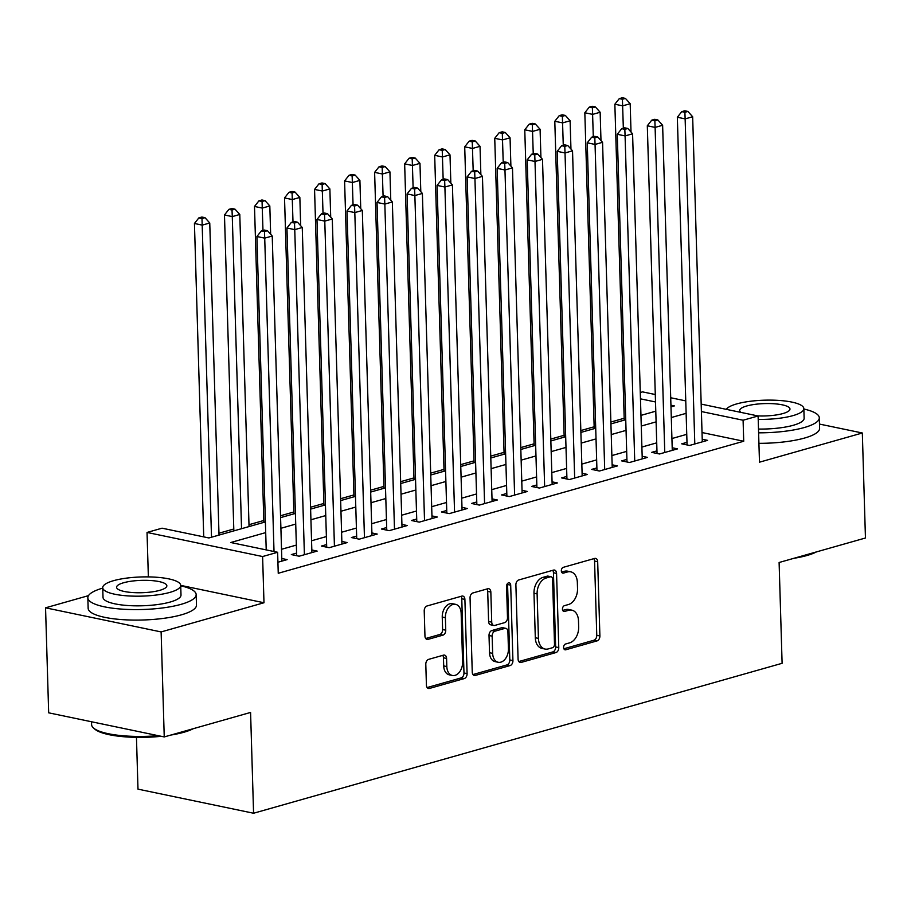 <?xml version="1.0" encoding="UTF-8"?>
<svg xmlns="http://www.w3.org/2000/svg" width="911" height="911" viewBox="0 0 911 911"><rect width="100%" height="100%" fill="white"/><g stroke="black" fill="none" stroke-linecap="round" stroke-linejoin="round"><path stroke-width="1.37" d="M563.59 647.482A2.984 2.016 101.8 0 0 565.048 649.805A2.984 2.016 101.8 0 0 565.742 649.782L597.058 640.888A4.259 2.881 101.8 0 0 599.893 635.935L597.684 561.723A4.259 2.881 101.8 0 0 595.612 558.397A4.259 2.881 101.8 0 0 594.621 558.443L563.294 567.325A2.984 2.016 101.8 0 0 561.324 570.798A2.984 2.016 101.8 0 0 562.77 573.121A2.984 2.016 101.8 0 0 563.465 573.099L567.519 571.949A13.619 9.212 101.8 0 1 570.696 571.812A13.619 9.212 101.8 0 1 577.346 582.459L577.528 588.643A13.619 9.212 101.8 0 1 568.487 604.517L564.433 605.667A2.984 2.016 101.8 0 0 562.463 609.14A2.984 2.016 101.8 0 0 563.909 611.463A2.984 2.016 101.8 0 0 564.604 611.44L568.658 610.29A13.619 9.212 101.8 0 1 571.835 610.154A13.619 9.212 101.8 0 1 578.485 620.801L578.667 626.984A13.619 9.212 101.8 0 1 569.626 642.859L565.572 644.009A2.984 2.016 101.8 0 0 563.59 647.482M428.625 659.37A4.259 2.881 101.8 0 0 425.801 664.324L426.416 685.14A4.259 2.881 101.8 0 0 428.5 688.477A4.259 2.881 101.8 0 0 429.491 688.431L464.268 678.57A4.259 2.881 101.8 0 0 467.092 673.605L464.895 599.392A4.259 2.881 101.8 0 0 462.811 596.067A4.259 2.881 101.8 0 0 461.82 596.113L427.043 605.974A4.259 2.881 101.8 0 0 424.219 610.939L424.959 636.083A4.259 2.881 101.8 0 0 427.043 639.42A4.259 2.881 101.8 0 0 428.033 639.374L442.917 635.149A4.259 2.881 101.8 0 0 445.741 630.184L445.377 617.715A11.387 7.709 101.8 0 1 455.58 604.335A11.387 7.709 101.8 0 1 461.148 613.24L462.594 662.103A11.387 7.709 101.8 0 1 452.38 675.472A11.387 7.709 101.8 0 1 446.823 666.567L446.584 658.425A4.259 2.881 101.8 0 0 444.5 655.1A4.259 2.881 101.8 0 0 443.509 655.146L428.625 659.37M164.242 736.931L48.67 712.823L45.55 607.819L161.122 631.927L164.242 736.931L250.582 712.436L253.577 813.238L782.105 663.299L779.11 562.497L865.45 538.002L862.33 432.998L759.478 462.184L758.111 415.974L743.091 420.233L743.718 441.243L278.242 573.281L277.627 552.282L262.607 556.541L147.035 532.445L162.044 528.186L208.904 537.957L265.386 521.935M161.122 631.927L263.985 602.752L262.607 556.541M518.086 659.143A4.259 2.881 101.8 0 0 520.17 662.468A4.259 2.881 101.8 0 0 521.16 662.422L555.938 652.561A4.259 2.881 101.8 0 0 558.773 647.596L556.564 573.395A4.259 2.881 101.8 0 0 554.492 570.058A4.259 2.881 101.8 0 0 553.501 570.104L518.712 579.977A4.259 2.881 101.8 0 0 515.888 584.93L518.086 659.143M510.103 665.565L475.326 675.427A4.259 2.881 101.8 0 1 474.335 675.472A4.259 2.881 101.8 0 1 472.251 672.147L470.053 597.935A4.259 2.881 101.8 0 1 472.877 592.97L487.761 588.757A4.259 2.881 101.8 0 1 488.751 588.711A4.259 2.881 101.8 0 1 490.835 592.036L491.724 622.133A4.259 2.881 101.8 0 0 493.808 625.458A4.259 2.881 101.8 0 0 494.798 625.424L504.671 622.623A4.259 2.881 101.8 0 0 507.495 617.658L506.562 586.331A2.984 2.016 101.8 0 1 509.238 582.824A2.984 2.016 101.8 0 1 510.695 585.158L512.927 660.6A4.259 2.881 101.8 0 1 510.103 665.565L506.983 664.905L472.991 674.55M862.33 432.998L819.479 424.07M686.985 442.347L681.724 443.828L689.536 445.456L707.551 440.355L702.222 439.239M656.956 450.865L651.695 452.357L659.507 453.985L677.522 448.872L672.193 447.756M626.927 459.383L621.666 460.875L629.478 462.503L647.493 457.39L642.164 456.274M596.899 467.901L591.638 469.393L599.449 471.021L617.464 465.908L612.135 464.792M566.858 476.419L561.609 477.911L569.421 479.539L587.436 474.426L582.106 473.31M536.83 484.937L531.58 486.428L539.392 488.057L557.407 482.944L552.077 481.839M506.801 493.455L501.551 494.946L509.351 496.575L527.378 491.462L522.037 490.357M476.772 501.972L471.522 503.464L479.323 505.093L497.349 499.98L492.008 498.875M446.743 510.49L441.482 511.982L449.294 513.61L467.309 508.509L461.979 507.393M416.714 519.019L411.453 520.5L419.265 522.14L437.28 517.027L431.951 515.911M386.685 527.537L381.424 529.029L389.236 530.657L407.251 525.545L401.922 524.429M356.656 536.055L351.395 537.547L359.207 539.175L377.222 534.062L371.893 532.946M326.616 544.573L321.367 546.065L329.178 547.693L347.193 542.58L341.864 541.464M296.587 553.091L291.338 554.583L299.15 556.211L317.165 551.098L311.835 549.982M743.718 441.243L702.028 432.543M686.746 434.342L671.919 438.544M656.717 442.86L641.891 447.062M626.688 451.378L611.862 455.58M596.659 459.896L581.833 464.098M566.631 468.413L551.804 472.615M536.59 476.931L521.764 481.145M506.562 485.449L491.735 489.662M476.533 493.967L461.706 498.18M446.504 502.496L431.677 506.698M416.475 511.014L401.649 515.216M386.446 519.532L371.62 523.734M356.417 528.05L341.591 532.252M326.389 536.568L311.562 540.77M296.348 545.085L281.522 549.287M281.795 558.511L287.136 559.616L277.923 562.235M624.183 418.263L610.86 422.044M594.154 426.781L580.831 430.561M564.125 435.299L550.802 439.079M534.097 443.816L520.773 447.597M504.056 452.334L490.744 456.115M474.027 460.852L460.715 464.633M443.999 469.37L430.687 473.151M413.97 477.899L400.658 481.668M383.941 486.417L370.618 490.186M353.912 494.935L340.589 498.716M323.883 503.453L310.56 507.233M293.854 511.971L280.531 515.751M263.814 520.488L248.988 524.702M233.785 529.006L218.959 533.22M136.456 737.363L137.994 789.142L253.577 813.238M88.481 595.646L45.55 607.819M148.356 576.902L147.035 532.445M640.274 392.516L642.528 391.878L655.282 394.531M265.705 532.605L230.768 542.512L277.627 552.282M686.12 413.332L671.293 417.545M656.091 421.861L641.264 426.063M626.062 430.379L611.235 434.581M596.033 438.897L581.207 443.099M566.004 447.415L551.178 451.617M535.975 455.933L521.149 460.135M505.947 464.451L491.12 468.653M475.906 472.968L461.08 477.182M445.878 481.486L431.051 485.7M415.849 490.004L401.022 494.217M385.82 498.533L370.993 502.735M355.791 507.051L340.965 511.253M325.762 515.569L310.936 519.771M295.733 524.087L280.907 528.289M743.091 420.233L701.402 411.544M670.712 397.754L685.755 400.886M701.185 404.108L758.111 415.974M670.986 406.875L674.368 405.907L670.929 405.19M655.499 401.967L640.456 398.836M280.588 517.619L295.415 513.417M310.617 509.101L325.443 504.899M340.646 500.583L355.472 496.37M370.675 492.065L385.501 487.852M400.703 483.547L415.53 479.334M430.744 475.018L445.57 470.816M460.772 466.5L475.599 462.298M490.801 457.982L505.628 453.78M520.83 449.465L535.657 445.263M550.859 440.947L565.685 436.745M580.888 432.429L595.714 428.227M610.917 423.911L625.743 419.698M640.945 415.393L655.772 411.18M263.985 602.752L180.708 585.386A39.014 9.588 -1.7 0 0 156.157 577.221A39.014 9.588 -1.7 0 0 113.602 580.671A39.014 9.588 -1.7 0 0 102.715 587.697A39.014 9.588 -1.7 0 0 127.278 595.851A39.014 9.588 -1.7 0 0 169.833 592.401A39.014 9.588 -1.7 0 0 180.708 585.386L181.004 595.042A39.014 9.588 178.3 0 1 170.118 602.057A39.014 9.588 178.3 0 1 127.563 605.508A39.014 9.588 178.3 0 1 103.011 597.354L102.715 587.697M571.835 610.154L568.703 609.493A13.619 9.212 101.8 0 0 565.537 609.63L568.658 610.29M562.736 610.427L565.537 609.63M570.696 571.812L567.564 571.163A13.619 9.212 101.8 0 0 564.399 571.299L567.519 571.949M561.609 572.085L564.399 571.299M563.875 648.769L593.938 640.239A4.259 2.881 101.8 0 0 596.762 635.286L594.564 561.074A4.259 2.881 101.8 0 0 593.824 558.659M518.826 661.545L552.818 651.912A4.259 2.881 101.8 0 0 555.642 646.947L553.444 572.734A4.259 2.881 101.8 0 0 552.704 570.332M552.533 647.71A2.984 2.016 101.8 0 0 554.503 644.236L552.578 579.1A2.984 2.016 101.8 0 0 551.121 576.765A2.984 2.016 101.8 0 0 550.426 576.8L546.156 578.007A13.619 9.212 101.8 0 0 537.114 593.881L538.435 638.406A13.619 9.212 101.8 0 0 545.085 649.053A13.619 9.212 101.8 0 0 548.251 648.917L552.533 647.71M551.121 576.765L548.001 576.116A2.984 2.016 101.8 0 0 547.306 576.139L550.426 576.8M545.085 649.053L541.965 648.404A13.619 9.212 101.8 0 1 535.304 637.746L533.983 593.22A13.619 9.212 101.8 0 1 543.024 577.358L547.306 576.139M493.808 625.458L490.687 624.809A4.259 2.881 101.8 0 1 488.603 621.484L487.704 591.387A4.259 2.881 101.8 0 0 486.975 588.973M506.983 664.905A4.259 2.881 101.8 0 0 509.807 659.951L507.575 584.509A2.984 2.016 101.8 0 0 507.438 583.632M492.657 653.358A11.387 7.709 101.8 0 0 498.215 662.274A11.387 7.709 101.8 0 0 508.418 648.894L507.917 631.676A4.259 2.881 101.8 0 0 505.833 628.351A4.259 2.881 101.8 0 0 504.842 628.396L494.969 631.186A4.259 2.881 101.8 0 0 492.145 636.151L492.657 653.358L489.526 652.709A11.387 7.709 101.8 0 0 495.094 661.614L498.215 662.274M505.833 628.351L502.713 627.702A4.259 2.881 101.8 0 0 501.722 627.736L504.842 628.396M489.526 652.709L489.013 635.502A4.259 2.881 101.8 0 1 491.849 630.537L501.722 627.736M452.38 675.472L449.26 674.823A11.387 7.709 101.8 0 1 443.703 665.918L443.452 657.776A4.259 2.881 101.8 0 0 442.723 655.362M455.58 604.335L452.46 603.686A11.387 7.709 101.8 0 0 442.245 617.066L445.377 617.715M425.699 638.497L439.797 634.5A4.259 2.881 101.8 0 0 442.621 629.535L442.245 617.066M427.157 687.554L461.148 677.909A4.259 2.881 101.8 0 0 463.972 672.956L461.775 598.743A4.259 2.881 101.8 0 0 461.034 596.329M631.016 132.038L630.184 103.717L622.668 105.847L614.857 104.218L624.24 420.13M622.418 99.265L625.424 98.411L622.293 97.762L619.298 98.616L622.418 99.265L623.34 128.223M625.424 98.411L630.184 103.717M614.857 104.218L619.298 98.616M694.797 443.976L685.14 118.885L692.656 116.756L702.301 441.846M687.065 444.944L677.34 117.257L685.14 118.885L684.89 112.292L687.896 111.438L684.776 110.789L681.77 111.643L684.89 112.292M681.77 111.643L677.34 117.257M692.656 116.756L687.896 111.438M816.438 551.907A52.884 12.993 178.3 0 1 807.044 555.482A52.884 12.993 178.3 0 1 793.982 558.284M804.071 555.414A54.182 13.312 -1.7 0 0 807.943 554.412A54.182 13.312 -1.7 0 0 811.439 553.33M758.612 432.827A54.182 13.312 -1.7 0 0 804.174 427.566A54.182 13.312 -1.7 0 0 819.296 417.819A54.182 13.312 -1.7 0 0 803.855 409.028M758.92 443.327A54.182 13.312 -1.7 0 0 804.493 438.066A54.182 13.312 -1.7 0 0 819.604 428.318L819.296 417.819M758.214 419.402A39.014 9.588 -1.7 0 0 792.957 415.632A39.014 9.588 -1.7 0 0 803.844 408.606L804.128 418.274A39.014 9.588 178.3 0 1 793.242 425.289A39.014 9.588 178.3 0 1 758.499 429.058M803.844 408.606A39.014 9.588 -1.7 0 0 779.281 400.453A39.014 9.588 -1.7 0 0 736.737 403.903A39.014 9.588 -1.7 0 0 726.318 409.346M757.679 415.894A25.144 6.183 -1.7 0 0 782.959 413.548A25.144 6.183 -1.7 0 0 789.974 409.016A25.144 6.183 -1.7 0 0 774.145 403.767A25.144 6.183 -1.7 0 0 746.724 405.987A25.144 6.183 -1.7 0 0 739.709 410.508A25.144 6.183 -1.7 0 0 741.053 412.421M193.303 728.686A52.884 12.993 178.3 0 1 183.92 732.25A52.884 12.993 178.3 0 1 170.858 735.052M180.936 732.193A54.182 13.312 -1.7 0 0 184.819 731.18A54.182 13.312 -1.7 0 0 188.315 730.098M102.738 588.119A54.182 13.312 -1.7 0 0 87.843 597.81A54.182 13.312 -1.7 0 0 121.949 609.129A54.182 13.312 -1.7 0 0 181.05 604.346A54.182 13.312 -1.7 0 0 196.161 594.587A54.182 13.312 -1.7 0 0 180.731 585.807M87.843 597.81L88.151 608.309A54.182 13.312 -1.7 0 0 122.268 619.628A54.182 13.312 -1.7 0 0 181.357 614.845A54.182 13.312 -1.7 0 0 196.48 605.086L196.161 594.587M123.6 582.755A25.144 6.183 -1.7 0 0 116.585 587.288A25.144 6.183 -1.7 0 0 132.414 592.537A25.144 6.183 -1.7 0 0 159.835 590.317A25.144 6.183 -1.7 0 0 166.85 585.796A25.144 6.183 -1.7 0 0 151.021 580.535A25.144 6.183 -1.7 0 0 123.6 582.755M91.521 721.763L91.601 724.655A54.182 13.312 -1.7 0 0 93.48 727.969A54.182 13.312 -1.7 0 0 158.172 735.667M161.258 736.304A52.884 12.993 178.3 0 1 94.767 729.107L93.48 727.969M600.987 140.556L600.144 112.247L592.64 114.376L584.828 112.748L594.211 428.648M592.389 107.783L595.395 106.929L592.264 106.28L589.269 107.134L592.389 107.783L593.3 136.741M595.395 106.929L600.144 112.247M584.828 112.748L589.269 107.134M570.958 149.074L570.115 120.764L562.611 122.894L554.799 121.265L564.182 437.166M562.36 116.301L565.367 115.446L562.235 114.797L559.229 115.651L562.36 116.301L563.271 145.259M565.367 115.446L570.115 120.764M554.799 121.265L559.229 115.651M540.929 157.592L540.086 129.282L532.582 131.412L524.77 129.783L534.142 445.684M532.331 124.818L535.326 123.976L532.206 123.315L529.2 124.169L532.331 124.818L533.242 153.777M535.326 123.976L540.086 129.282M524.77 129.783L529.2 124.169M510.9 166.109L510.058 137.8L502.553 139.93L494.741 138.301L504.113 454.202M502.303 133.336L505.298 132.494L502.177 131.833L499.171 132.687L502.303 133.336L503.214 162.295M505.298 132.494L510.058 137.8M494.741 138.301L499.171 132.687M664.768 452.494L655.111 127.403L662.627 125.274L672.272 450.364M657.036 453.462L647.311 125.775L655.111 127.403L654.861 120.81L657.867 119.956L654.747 119.307L651.741 120.161L654.861 120.81M651.741 120.161L647.311 125.775M662.627 125.274L657.867 119.956M634.728 461.012L625.083 135.921L632.587 133.792L642.244 458.882M626.996 461.979L617.271 134.293L625.083 135.921L624.832 129.328L627.838 128.474L624.707 127.825L621.712 128.679L624.832 129.328M621.712 128.679L617.271 134.293M632.587 133.792L627.838 128.474M604.699 469.529L595.054 144.439L602.558 142.31L612.215 467.4M596.967 470.497L587.242 142.811L595.054 144.439L594.803 137.846L597.81 137.003L594.678 136.343L591.683 137.197L594.803 137.846M591.683 137.197L587.242 142.811M602.558 142.31L597.81 137.003M574.67 478.047L565.025 152.957L572.529 150.827L582.175 475.918M566.938 479.027L557.213 151.328L565.025 152.957L564.774 146.375L567.769 145.521L564.649 144.86L561.643 145.714L564.774 146.375M561.643 145.714L557.213 151.328M572.529 150.827L567.769 145.521M480.871 174.627L480.029 146.318L472.524 148.447L464.712 146.819L474.084 462.731M472.262 141.865L475.269 141.011L472.149 140.362L469.142 141.205L472.262 141.865L473.185 170.812M475.269 141.011L480.029 146.318M464.712 146.819L469.142 141.205M544.641 486.565L534.996 161.475L542.5 159.345L552.146 484.436M536.909 487.544L527.184 159.846L534.996 161.475L534.746 154.893L537.741 154.039L534.62 153.39L531.614 154.232L534.746 154.893M531.614 154.232L527.184 159.846M542.5 159.345L537.741 154.039M450.843 183.145L450 154.836L442.484 156.965L434.684 155.337L444.056 471.249M442.234 150.383L445.24 149.529L442.12 148.88L439.113 149.723L442.234 150.383L443.156 179.33M445.24 149.529L450 154.836M434.684 155.337L439.113 149.723M514.613 495.083L504.967 169.993L512.472 167.863L522.117 492.953M506.88 496.062L497.155 168.364L504.967 169.993L504.705 163.411L507.712 162.557L504.592 161.907L501.585 162.762L504.705 163.411M501.585 162.762L497.155 168.364M512.472 167.863L507.712 162.557M420.802 191.663L419.971 163.354L412.455 165.483L404.655 163.855L414.027 479.767M412.205 158.901L415.211 158.047L412.091 157.398L409.085 158.252L412.205 158.901L413.127 187.848M415.211 158.047L419.971 163.354M404.655 163.855L409.085 158.252M484.584 503.601L474.938 178.51L482.443 176.381L492.088 501.471M476.852 504.58L467.127 176.882L474.938 178.51L474.677 171.928L477.683 171.074L474.563 170.425L471.556 171.279L474.677 171.928M471.556 171.279L467.127 176.882M482.443 176.381L477.683 171.074M390.773 200.181L389.942 171.872L382.426 174.001L374.615 172.373L383.998 488.285M382.176 167.419L385.182 166.565L382.051 165.916L379.056 166.77L382.176 167.419L383.098 196.366M385.182 166.565L389.942 171.872M374.615 172.373L379.056 166.77M454.555 512.119L444.898 187.028L452.414 184.899L462.059 509.989M446.823 513.098L437.098 185.4L444.898 187.028L444.648 180.446L447.654 179.592L444.534 178.943L441.528 179.797L444.648 180.446M441.528 179.797L437.098 185.4M452.414 184.899L447.654 179.592M360.745 208.71L359.902 180.389L352.398 182.53L344.586 180.902L353.969 496.802M352.147 175.937L355.153 175.083L352.022 174.434L349.027 175.288L352.147 175.937L353.058 204.895M355.153 175.083L359.902 180.389M344.586 180.902L349.027 175.288M424.526 520.648L414.869 195.558L422.385 193.428L432.03 518.518M416.794 521.616L407.069 193.929L414.869 195.558L414.619 188.964L417.625 188.11L414.505 187.461L411.499 188.315L414.619 188.964M411.499 188.315L407.069 193.929M422.385 193.428L417.625 188.11M330.716 217.228L329.873 188.919L322.369 191.048L314.557 189.42L323.94 505.32M322.118 184.455L325.125 183.601L321.993 182.952L318.987 183.806L322.118 184.455L323.029 213.413M325.125 183.601L329.873 188.919M314.557 189.42L318.987 183.806M394.486 529.166L384.841 204.075L392.345 201.946L402.002 527.036M386.754 530.134L377.029 202.447L384.841 204.075L384.59 197.482L387.596 196.628L384.465 195.979L381.47 196.833L384.59 197.482M381.47 196.833L377.029 202.447M392.345 201.946L387.596 196.628M300.687 225.746L299.844 197.436L292.34 199.566L284.528 197.938L293.9 513.838M292.089 192.973L295.084 192.119L291.964 191.469L288.958 192.323L292.089 192.973L293 221.931M295.084 192.119L299.844 197.436M284.528 197.938L288.958 192.323M364.457 537.684L354.812 212.593L362.316 210.464L371.973 535.554M356.725 538.652L347 210.965L354.812 212.593L354.561 206L357.567 205.146L354.436 204.497L351.441 205.351L354.561 206M351.441 205.351L347 210.965M362.316 210.464L357.567 205.146M270.658 234.264L269.815 205.954L262.311 208.084L254.499 206.455L263.871 522.356M262.061 201.49L265.055 200.648L261.935 199.987L258.929 200.841L262.061 201.49L262.972 230.449M265.055 200.648L269.815 205.954M254.499 206.455L258.929 200.841M334.428 546.201L324.783 221.111L332.287 218.982L341.932 544.072M326.696 547.169L316.971 219.483L324.783 221.111L324.532 214.518L327.527 213.675L324.407 213.015L321.401 213.869L324.532 214.518M321.401 213.869L316.971 219.483M332.287 218.982L327.527 213.675M249.045 526.569L239.787 214.472L232.282 216.602L224.47 214.973L233.842 530.874M232.02 210.008L235.027 209.166L231.906 208.505L228.9 209.359L232.02 210.008L232.282 216.602L241.54 528.699M235.027 209.166L239.787 214.472M224.47 214.973L228.9 209.359M304.399 554.719L294.754 229.629L302.258 227.499L311.904 552.59M296.667 555.699L286.942 228.001L294.754 229.629L294.504 223.047L297.498 222.193L294.378 221.544L291.372 222.386L294.504 223.047M291.372 222.386L286.942 228.001M302.258 227.499L297.498 222.193M219.016 535.087L209.758 222.99L202.242 225.119L194.442 223.491L203.734 536.875M201.991 218.538L204.998 217.683L201.878 217.034L198.871 217.877L201.991 218.538L211.511 537.217M204.998 217.683L209.758 222.99M194.442 223.491L198.871 217.877M274.017 551.531L264.725 238.147L272.23 236.017L281.875 561.108M266.217 549.902L256.913 236.518L264.725 238.147L264.463 231.565L267.47 230.711L264.349 230.062L261.343 230.904L264.463 231.565M261.343 230.904L256.913 236.518M272.23 236.017L267.47 230.711M564.421 649.497L565.742 649.782M562.155 572.825L563.465 573.099M563.294 611.167L564.604 611.44M594.564 561.074L597.684 561.723M596.762 635.286L599.893 635.935M593.938 640.239L597.058 640.888M553.444 572.734L556.564 573.395M555.642 646.947L558.773 647.596M552.818 651.912L555.938 652.561M519.281 662.035L521.16 662.422M543.024 577.358L546.156 578.007M533.983 593.22L537.114 593.881M535.304 637.746L538.435 638.406M473.447 675.04L475.326 675.427M487.704 591.387L490.835 592.036M488.603 621.484L491.724 622.133M507.575 584.509L510.695 585.158M509.807 659.951L512.927 660.6M491.849 630.537L494.969 631.186M489.013 635.502L492.145 636.151M443.452 657.776L446.584 658.425M443.703 665.918L446.823 666.567M442.621 629.535L445.741 630.184M439.797 634.5L442.917 635.149M426.154 638.975L428.033 639.374M461.775 598.743L464.895 599.392M463.972 672.956L467.092 673.605M461.148 677.909L464.268 678.57M427.601 688.044L429.491 688.431"/></g></svg>
